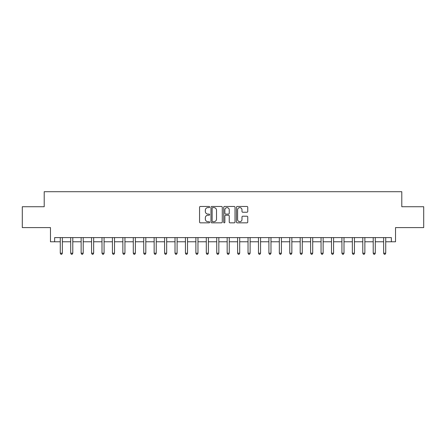 <?xml version="1.0" encoding="UTF-8"?>
<svg xmlns="http://www.w3.org/2000/svg" width="446" height="446" viewBox="0 0 446 446"><rect width="100%" height="100%" fill="white"/><g stroke="black" fill="none" stroke-linecap="round" stroke-linejoin="round"><path stroke-width="0.67" d="M209.648 207.039A0.574 0.574 0 0 0 209.074 206.465L200.371 206.465A0.82 0.82 0 0 0 199.552 207.284L199.552 222.024A0.82 0.82 0 0 0 200.371 222.844L209.074 222.844A0.574 0.574 0 0 0 209.648 222.275A0.574 0.574 0 0 0 209.074 221.701L207.947 221.701A2.62 2.62 0 0 1 205.327 219.081L205.327 217.849A2.62 2.62 0 0 1 207.947 215.228L209.074 215.228A0.574 0.574 0 0 0 209.648 214.654A0.574 0.574 0 0 0 209.074 214.08L207.947 214.08A2.62 2.62 0 0 1 205.327 211.46L205.327 210.233A2.62 2.62 0 0 1 207.947 207.613L209.074 207.613A0.574 0.574 0 0 0 209.648 207.039M246.939 212.24A0.82 0.82 0 0 0 247.759 211.421L247.759 207.284A0.82 0.82 0 0 0 246.939 206.465L237.272 206.465A0.82 0.82 0 0 0 236.452 207.284L236.452 222.024A0.82 0.82 0 0 0 237.272 222.844L246.939 222.844A0.82 0.82 0 0 0 247.759 222.024L247.759 217.029A0.82 0.82 0 0 0 246.939 216.21L242.802 216.21A0.82 0.82 0 0 0 241.983 217.029L241.983 219.51A2.191 2.191 0 0 1 239.792 221.701A2.191 2.191 0 0 1 237.601 219.51L237.601 209.804A2.191 2.191 0 0 1 239.792 207.613A2.191 2.191 0 0 1 241.983 209.804L241.983 211.421A0.82 0.82 0 0 0 242.802 212.24L246.939 212.24M54.635 241.777L54.635 237.606L391.365 237.606L391.365 241.777L395.535 241.777L395.535 227.588L423.7 227.588L423.7 206.727L401.796 206.727L401.796 191.708L44.204 191.708L44.204 206.727L22.3 206.727L22.3 227.588L50.465 227.588L50.465 241.777L60.271 241.777M222.281 207.284A0.82 0.82 0 0 0 221.467 206.465L211.8 206.465A0.82 0.82 0 0 0 210.98 207.284L210.98 222.024A0.82 0.82 0 0 0 211.8 222.844L221.467 222.844A0.82 0.82 0 0 0 222.281 222.024L222.281 207.284M224.533 206.465L234.2 206.465A0.82 0.82 0 0 1 235.02 207.284L235.02 222.024A0.82 0.82 0 0 1 234.2 222.844L230.064 222.844A0.82 0.82 0 0 1 229.244 222.024L229.244 216.048A0.82 0.82 0 0 0 228.424 215.228L225.682 215.228A0.82 0.82 0 0 0 224.862 216.048L224.862 222.275A0.574 0.574 0 0 1 224.288 222.844A0.574 0.574 0 0 1 223.719 222.275L223.719 207.284A0.82 0.82 0 0 1 224.533 206.465M62.356 241.777L70.702 241.777M72.787 241.777L81.133 241.777M83.218 241.777L91.564 241.777M93.649 241.777L101.995 241.777M104.08 241.777L112.425 241.777M114.516 241.777L122.856 241.777M124.947 241.777L133.293 241.777M135.378 241.777L143.724 241.777M145.809 241.777L154.154 241.777M156.239 241.777L164.585 241.777M166.67 241.777L175.016 241.777M177.101 241.777L185.447 241.777M187.532 241.777L195.878 241.777M197.963 241.777L206.308 241.777M208.394 241.777L216.739 241.777M218.83 241.777L227.17 241.777M229.261 241.777L237.606 241.777M239.692 241.777L248.037 241.777M250.122 241.777L258.468 241.777M260.553 241.777L268.899 241.777M270.984 241.777L279.33 241.777M281.415 241.777L289.761 241.777M291.846 241.777L300.191 241.777M302.276 241.777L310.622 241.777M312.707 241.777L321.053 241.777M323.144 241.777L331.484 241.777M333.575 241.777L341.92 241.777M344.005 241.777L352.351 241.777M354.436 241.777L362.782 241.777M364.867 241.777L373.213 241.777M375.298 241.777L383.644 241.777M385.729 241.777L391.365 241.777M212.697 207.613A0.574 0.574 0 0 0 212.129 208.182L212.129 221.127A0.574 0.574 0 0 0 212.697 221.701L213.885 221.701A2.62 2.62 0 0 0 216.511 219.081L216.511 210.233A2.62 2.62 0 0 0 213.885 207.613L212.697 207.613M229.244 209.843A2.191 2.191 0 0 0 227.053 207.652A2.191 2.191 0 0 0 224.862 209.843L224.862 213.26A0.82 0.82 0 0 0 225.682 214.08L228.424 214.08A0.82 0.82 0 0 0 229.244 213.26L229.244 209.843M62.457 237.606L62.418 237.712A0.836 0.836 90.3 0 0 62.356 238.019L62.356 253.211L60.271 253.211L60.271 238.019A0.836 0.836 90.3 0 0 60.21 237.712L60.165 237.606M62.356 253.211L61.732 254.292L60.896 254.292L60.271 253.211M72.893 237.606L72.849 237.712A0.836 0.836 90.4 0 0 72.787 238.019L72.787 253.211L70.702 253.211L70.702 238.019A0.836 0.836 90.4 0 0 70.641 237.712L70.596 237.606M72.787 253.211L72.163 254.292L71.327 254.292L70.702 253.211M83.324 237.606L83.279 237.712A0.836 0.836 90.4 0 0 83.218 238.019L83.218 253.211L81.133 253.211L81.133 238.019A0.836 0.836 90.4 0 0 81.072 237.712L81.033 237.606M83.218 253.211L82.594 254.292L81.757 254.292L81.133 253.211M93.755 237.606L93.71 237.712A0.836 0.836 90.4 0 0 93.649 238.019L93.649 253.211L91.564 253.211L91.564 238.019A0.836 0.836 90.4 0 0 91.502 237.712L91.463 237.606M93.649 253.211L93.024 254.292L92.188 254.292L91.564 253.211M104.186 237.606L104.141 237.712A0.836 0.836 90.4 0 0 104.08 238.019L104.08 253.211L101.995 253.211L101.995 238.019A0.836 0.836 90.4 0 0 101.933 237.712L101.894 237.606M104.08 253.211L103.455 254.292L102.619 254.292L101.995 253.211M114.616 237.606L114.572 237.712A0.836 0.836 90.4 0 0 114.516 238.019L114.516 253.211L112.425 253.211L112.425 238.019A0.836 0.836 90.4 0 0 112.364 237.712L112.325 237.606M114.516 253.211L113.886 254.292L113.055 254.292L112.425 253.211M125.047 237.606L125.003 237.712A0.836 0.836 90.4 0 0 124.947 238.019L124.947 253.211L122.856 253.211L122.856 238.019A0.836 0.836 90.4 0 0 122.801 237.712L122.756 237.606M124.947 253.211L124.317 254.292L123.486 254.292L122.856 253.211M135.478 237.606L135.439 237.712A0.836 0.836 90.4 0 0 135.378 238.019L135.378 253.211L133.293 253.211L133.293 238.019A0.836 0.836 90.4 0 0 133.231 237.712L133.187 237.606M135.378 253.211L134.748 254.292L133.917 254.292L133.293 253.211M145.909 237.606L145.87 237.712A0.836 0.836 90.4 0 0 145.809 238.019L145.809 253.211L143.724 253.211L143.724 238.019A0.836 0.836 90.4 0 0 143.662 237.712L143.618 237.606M145.809 253.211L145.184 254.292L144.348 254.292L143.724 253.211M156.34 237.606L156.301 237.712A0.836 0.836 90.4 0 0 156.239 238.019L156.239 253.211L154.154 253.211L154.154 238.019A0.836 0.836 90.4 0 0 154.093 237.712L154.048 237.606M156.239 253.211L155.615 254.292L154.779 254.292L154.154 253.211M166.776 237.606L166.732 237.712A0.836 0.836 90.4 0 0 166.67 238.019L166.67 253.211L164.585 253.211L164.585 238.019A0.836 0.836 90.4 0 0 164.524 237.712L164.479 237.606M166.67 253.211L166.046 254.292L165.21 254.292L164.585 253.211M177.207 237.606L177.162 237.712A0.836 0.836 90.4 0 0 177.101 238.019L177.101 253.211L175.016 253.211L175.016 238.019A0.836 0.836 90.4 0 0 174.955 237.712L174.91 237.606M177.101 253.211L176.477 254.292L175.64 254.292L175.016 253.211M187.638 237.606L187.593 237.712A0.836 0.836 90.4 0 0 187.532 238.019L187.532 253.211L185.447 253.211L185.447 238.019A0.836 0.836 90.4 0 0 185.385 237.712L185.346 237.606M187.532 253.211L186.907 254.292L186.071 254.292L185.447 253.211M198.069 237.606L198.024 237.712A0.836 0.836 90.4 0 0 197.963 238.019L197.963 253.211L195.878 253.211L195.878 238.019A0.836 0.836 90.4 0 0 195.816 237.712L195.777 237.606M197.963 253.211L197.338 254.292L196.502 254.292L195.878 253.211M208.499 237.606L208.455 237.712A0.836 0.836 90.4 0 0 208.394 238.019L208.394 253.211L206.308 253.211L206.308 238.019A0.836 0.836 90.4 0 0 206.247 237.712L206.208 237.606M208.394 253.211L207.769 254.292L206.938 254.292L206.308 253.211M218.93 237.606L218.886 237.712A0.836 0.836 90.4 0 0 218.83 238.019L218.83 253.211L216.739 253.211L216.739 238.019A0.836 0.836 90.4 0 0 216.684 237.712L216.639 237.606M218.83 253.211L218.2 254.292L217.369 254.292L216.739 253.211M229.361 237.606L229.316 237.712A0.836 0.836 90.4 0 0 229.261 238.019L229.261 253.211L227.17 253.211L227.17 238.019A0.836 0.836 90.4 0 0 227.114 237.712L227.07 237.606M229.261 253.211L228.631 254.292L227.8 254.292L227.17 253.211M239.792 237.606L239.753 237.712A0.836 0.836 90.4 0 0 239.692 238.019L239.692 253.211L237.606 253.211L237.606 238.019A0.836 0.836 90.4 0 0 237.545 237.712L237.501 237.606M239.692 253.211L239.062 254.292L238.231 254.292L237.606 253.211M250.223 237.606L250.184 237.712A0.836 0.836 90.4 0 0 250.122 238.019L250.122 253.211L248.037 253.211L248.037 238.019A0.836 0.836 90.4 0 0 247.976 237.712L247.931 237.606M250.122 253.211L249.498 254.292L248.662 254.292L248.037 253.211M260.654 237.606L260.615 237.712A0.836 0.836 90.4 0 0 260.553 238.019L260.553 253.211L258.468 253.211L258.468 238.019A0.836 0.836 90.4 0 0 258.407 237.712L258.362 237.606M260.553 253.211L259.929 254.292L259.093 254.292L258.468 253.211M271.09 237.606L271.045 237.712A0.836 0.836 90.4 0 0 270.984 238.019L270.984 253.211L268.899 253.211L268.899 238.019A0.836 0.836 90.4 0 0 268.838 237.712L268.793 237.606M270.984 253.211L270.36 254.292L269.523 254.292L268.899 253.211M281.521 237.606L281.476 237.712A0.836 0.836 90.4 0 0 281.415 238.019L281.415 253.211L279.33 253.211L279.33 238.019A0.836 0.836 90.4 0 0 279.268 237.712L279.224 237.606M281.415 253.211L280.79 254.292L279.954 254.292L279.33 253.211M291.952 237.606L291.907 237.712A0.836 0.836 90.4 0 0 291.846 238.019L291.846 253.211L289.761 253.211L289.761 238.019A0.836 0.836 90.4 0 0 289.699 237.712L289.66 237.606M291.846 253.211L291.221 254.292L290.385 254.292L289.761 253.211M302.382 237.606L302.338 237.712A0.836 0.836 90.4 0 0 302.276 238.019L302.276 253.211L300.191 253.211L300.191 238.019A0.836 0.836 90.4 0 0 300.13 237.712L300.091 237.606M302.276 253.211L301.652 254.292L300.816 254.292L300.191 253.211M312.813 237.606L312.769 237.712A0.836 0.836 90.4 0 0 312.707 238.019L312.707 253.211L310.622 253.211L310.622 238.019A0.836 0.836 90.4 0 0 310.561 237.712L310.522 237.606M312.707 253.211L312.083 254.292L311.252 254.292L310.622 253.211M323.244 237.606L323.199 237.712A0.836 0.836 90.4 0 0 323.144 238.019L323.144 253.211L321.053 253.211L321.053 238.019A0.836 0.836 90.4 0 0 320.997 237.712L320.953 237.606M323.144 253.211L322.514 254.292L321.683 254.292L321.053 253.211M333.675 237.606L333.636 237.712A0.836 0.836 90.4 0 0 333.575 238.019L333.575 253.211L331.484 253.211L331.484 238.019A0.836 0.836 90.4 0 0 331.428 237.712L331.384 237.606M333.575 253.211L332.945 254.292L332.114 254.292L331.484 253.211M344.106 237.606L344.067 237.712A0.836 0.836 90.4 0 0 344.005 238.019L344.005 253.211L341.92 253.211L341.92 238.019A0.836 0.836 90.4 0 0 341.859 237.712L341.814 237.606M344.005 253.211L343.381 254.292L342.545 254.292L341.92 253.211M354.537 237.606L354.498 237.712A0.836 0.836 90.4 0 0 354.436 238.019L354.436 253.211L352.351 253.211L352.351 238.019A0.836 0.836 90.4 0 0 352.29 237.712L352.245 237.606M354.436 253.211L353.812 254.292L352.976 254.292L352.351 253.211M364.967 237.606L364.928 237.712A0.836 0.836 90.4 0 0 364.867 238.019L364.867 253.211L362.782 253.211L362.782 238.019A0.836 0.836 90.4 0 0 362.721 237.712L362.676 237.606M364.867 253.211L364.243 254.292L363.406 254.292L362.782 253.211M375.404 237.606L375.359 237.712A0.836 0.836 90.4 0 0 375.298 238.019L375.298 253.211L373.213 253.211L373.213 238.019A0.836 0.836 90.4 0 0 373.151 237.712L373.107 237.606M375.298 253.211L374.673 254.292L373.837 254.292L373.213 253.211M385.835 237.606L385.79 237.712A0.836 0.836 90.4 0 0 385.729 238.019L385.729 253.211L383.644 253.211L383.644 238.019A0.836 0.836 90.4 0 0 383.582 237.712L383.543 237.606M385.729 253.211L385.104 254.292L384.268 254.292L383.644 253.211"/></g></svg>
